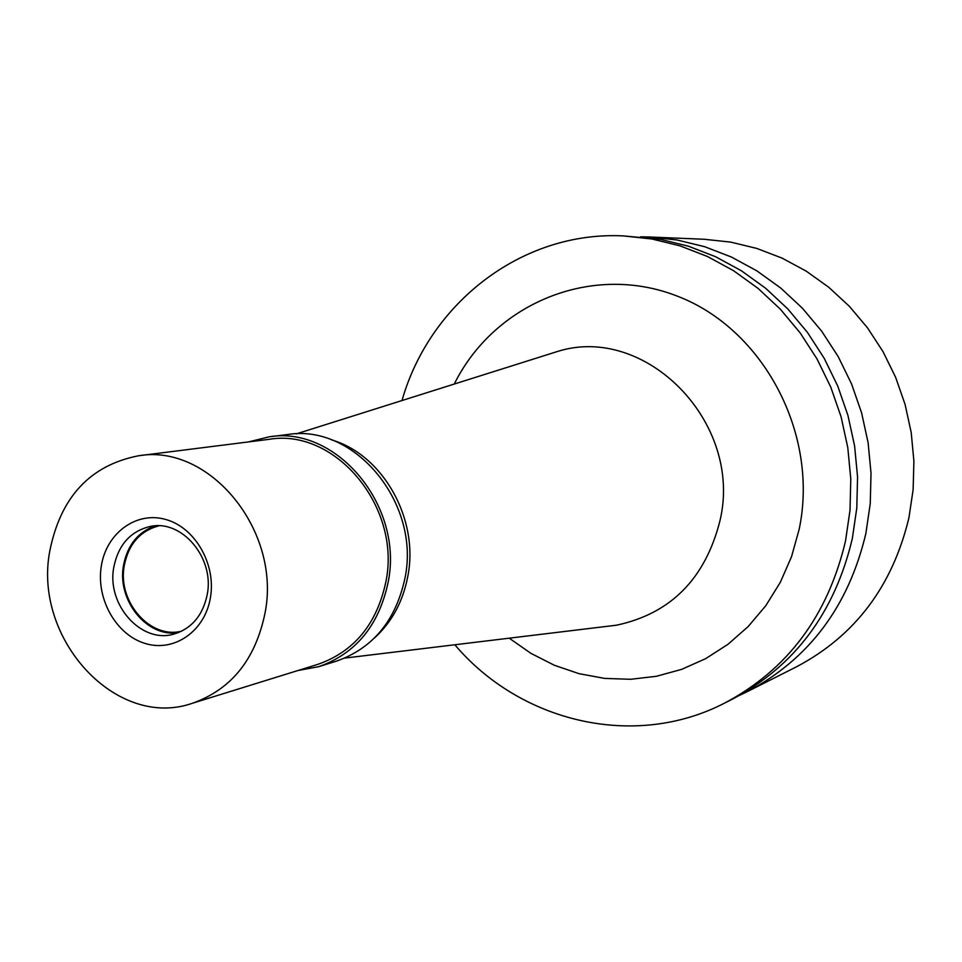 <?xml version="1.0" encoding="UTF-8"?>
<svg xmlns="http://www.w3.org/2000/svg" width="962" height="962" viewBox="0 0 962 962"><rect width="100%" height="100%" fill="white"/><g stroke="black" fill="none" stroke-linecap="round" stroke-linejoin="round"><path stroke-width="1.44" d="M747.534 691.522L796.644 666.726C855.074 635.846 892.495 586.207 908.922 517.821L913.13 489.682L913.9 461.087L911.206 432.515L905.086 404.437L895.634 377.332L883.032 351.647L867.496 327.826L849.29 306.241L828.739 287.253L806.204 271.128L782.07 258.117L756.745 248.412L730.639 242.099L704.172 239.261L649.206 236.989L677.092 239.995L704.641 246.693L731.385 257.022L756.878 270.863L780.711 288.023L802.452 308.249L821.728 331.241L838.203 356.625L851.574 383.982L861.603 412.854L868.121 442.76L871.019 473.196L870.249 503.643L865.848 533.573C848.556 606.325 809.126 658.97 747.534 691.522L739.79 695.237M640.62 236.796L649.206 236.989M724.41 703.198L732.154 699.29C794.72 666.221 834.775 612.638 852.332 538.516L856.793 508.02L857.563 476.996L854.605 445.983L847.955 415.5L837.746 386.063L824.133 358.177L807.371 332.311L787.758 308.886L765.644 288.263L741.413 270.779L715.487 256.674L688.311 246.152L660.329 239.334L623.316 235.906L651.875 238.997L680.086 245.887L707.491 256.505L733.621 270.743L758.056 288.384L780.35 309.199L800.131 332.852L817.039 358.97L830.771 387.121L841.089 416.823L847.787 447.595L850.781 478.908L850.023 510.221L845.514 541.017C827.837 615.812 787.469 669.877 724.41 703.198C634.259 749.735 520.334 722.125 454.834 644.768M401.996 400.541C429.677 303.018 521.993 230.796 623.316 235.906M509.223 638.179L530.892 653.33L554.304 665.247L579.04 673.677L604.629 678.402L630.579 679.292L656.409 676.286L681.589 669.384L705.615 658.681L727.957 644.324L748.135 626.587L765.728 605.795L780.302 582.347L791.522 556.721L799.133 529.449C819.299 434.403 763.72 329.305 677.633 296.26C591.762 262.373 494.143 303.439 454.256 384.054M344.757 658.092L616.534 625.192C670.863 613.552 705.362 578.643 720.033 520.49C743.325 422.354 645.31 323.388 557.335 351.527L547.017 354.786M616.534 625.192L605.795 626.49M331.649 439.923C382.864 454.689 419.216 519.023 407.84 576.19C403.042 601.43 391.931 622.029 374.495 637.974M159.019 525.817C140.127 530.808 128.547 544.095 124.242 565.692C117.316 601.707 150.252 639.538 181.794 631.12M318.831 666.642L336.435 661.147C372.967 648.256 395.815 620.574 404.978 578.09C420.851 502.934 354.317 423.256 287.422 434.559L269.12 436.832C336.724 425.384 404.088 506.24 388.095 582.479C378.836 625.553 355.76 653.607 318.831 666.642L297.823 670.562M248.376 441.943L269.12 436.832M192.268 703.306L317.905 664.333C354.148 651.611 376.803 624.122 385.87 581.866C401.539 507.178 335.473 427.982 269.228 439.309L138.708 455.747C209.812 443.446 281.541 530.952 265.019 613.107C255.435 659.547 231.181 689.61 192.268 703.306C116.282 729.917 33.141 638.996 49.699 551.491C60.45 497.126 90.127 465.211 138.708 455.747M210.45 597.486C216.246 564.009 194.865 527.164 165.404 519.384C136.027 511.111 106.217 533.309 101.287 566.245C95.911 599.073 116.342 635.088 145.382 643.53C174.326 652.452 205.098 631.096 210.45 597.486M207.311 594.155C214.49 557.792 181.938 519.396 150.421 526.406C130.519 531.12 118.29 544.793 113.756 567.424C106.554 604.809 141.282 643.843 173.725 634.138C191.799 628.619 202.994 615.295 207.311 594.155M178.367 632.635C147.138 637.878 116.859 600.468 123.497 565.476C127.393 545.189 137.975 531.986 155.267 525.853M296.26 433.898L557.335 351.527"/></g></svg>
